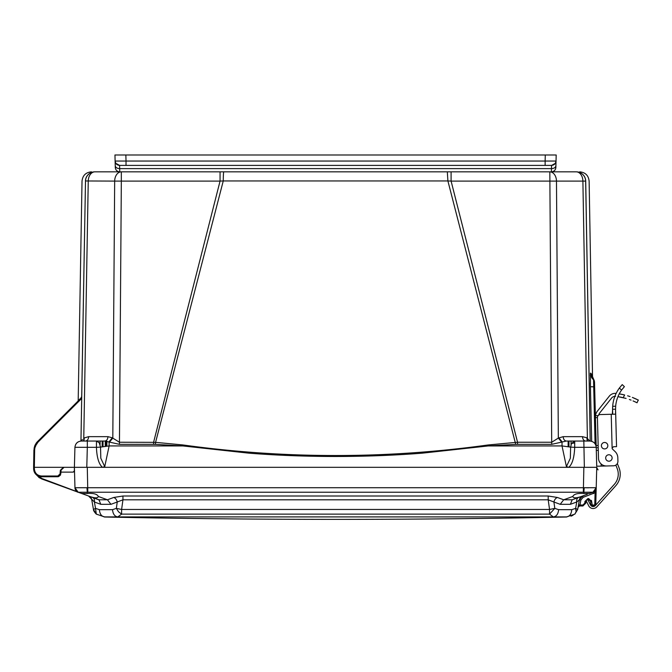 <?xml version="1.0" encoding="UTF-8"?>
<svg xmlns="http://www.w3.org/2000/svg" width="672" height="672" viewBox="0 0 672 672"><rect width="100%" height="100%" fill="white"/><g stroke="black" fill="none" stroke-linecap="round" stroke-linejoin="round"><path stroke-width="1.01" d="M81.32 467.326L34.348 467.317L34.642 450.106C34.734 447.04 35.868 444.36 38.052 442.092L35.574 445.78L38.052 442.092L81.698 398.446L80.959 441.059L85.495 181.096A9.416 9.416 0 0 1 94.912 171.839L220.055 171.839L220.055 181.096L223.255 180.953A9.416 0.563 90 0 1 223.818 171.839L576.232 171.839A9.416 9.416 0 0 1 585.656 181.096L585.707 180.97C590.26 181.138 590.26 181.138 585.707 180.97A9.416 9.408 90 0 0 576.299 171.839C580.843 171.839 580.843 171.839 576.299 171.839L576.232 171.839A9.416 6.661 -90 0 1 580.902 174.544A9.416 6.661 -90 0 1 582.893 181.096L585.656 181.096L590.192 441.059M94.844 171.839C90.308 171.839 90.308 171.839 94.844 171.839L94.844 171.839A9.416 9.408 -90 0 0 85.445 180.97C80.884 181.138 80.884 181.138 85.445 180.97L114.668 181.096A9.416 6.661 -90 0 1 121.33 171.839L121.33 181.096L220.055 181.096L153.602 442.243L153.602 444.343L119.44 444.343L104.807 441.042C106.697 440.79 107.747 439.328 107.957 436.657L112.291 437.8L119.44 442.243L155.585 442.344L223.255 180.953L447.896 180.953L451.097 181.096L517.549 442.243L488.183 444.956C386.442 459.043 284.701 459.043 182.96 444.956L155.585 442.344L155.417 444.377L153.602 444.343M451.097 171.956L451.097 181.096L582.893 181.096L587.378 438.077L586.849 437.8L589.672 441.042M451.097 171.839L447.325 171.839L447.896 180.953L515.735 444.377L488.326 445.931L422.461 453.146C394.951 455.33 365.988 456.448 335.588 456.49C305.189 456.448 276.217 455.33 248.674 453.146L182.818 445.931L182.96 444.956M85.487 181.734L85.495 181.096A9.416 9.416 0 0 1 94.912 171.839A9.416 6.661 90 0 0 88.25 181.096L83.765 438.077L88.654 436.657L107.957 436.657M582.49 436.657C582.708 439.328 583.758 440.79 585.648 441.042L566.345 441.042L551.704 444.343L517.549 444.343L517.549 442.243L551.704 442.243L549.822 171.839A9.416 6.661 90 0 1 556.475 181.096L558.34 438.077L563.186 436.657L582.49 436.657L586.849 437.8L587.244 441.042M109.662 441.882L112.812 438.077L114.668 181.096L121.33 181.096L119.44 444.343M81.698 398.446L81.724 397.387L37.531 441.58L33.902 450.122L37.531 441.58L36.59 442.63L37.531 441.58L38.052 442.092L37.531 441.58L38.052 442.092L35.574 445.78L38.052 442.092L35.574 445.78L38.052 442.092L37.531 441.58L38.052 442.092L37.531 441.58L38.052 442.092L37.531 441.58L38.052 442.092L37.531 441.58L34.037 448.484L34.885 445.494M81.278 397.824L80.825 398.286L81.253 397.27M78.481 400.63L78.439 400.134M78.196 400.756L77.767 401.344M78.439 400.084L78.002 401.108L78.481 400.344M79.607 399.101L79.296 399.815M85.495 181.096L81.69 397.412M590.218 441.059L585.707 180.97M590.428 386.602L590.36 382.872M590.327 375.472L590.335 374.959M590.36 374.111L590.411 373.321M591.284 374.002L591.36 374.976L591.226 373.649L590.478 373.078L590.436 386.719L591.671 441.328M585.665 181.734L585.656 181.096M551.704 444.343L551.704 442.243L558.34 438.077L561.49 441.882M488.183 444.956L488.326 445.931L562.019 445.931L562.019 441.714L558.86 437.8M112.291 437.8L109.133 441.714L109.133 445.931L182.818 445.931L155.417 444.377M81.917 440.269L82.396 439.547M97.507 441.042L85.504 441.042C87.377 440.773 88.427 439.312 88.654 436.657M81.371 441.042C77.532 441.403 75.382 443.495 74.928 447.325C75.407 443.52 77.557 441.428 81.371 441.042L97.7 441.042M83.899 441.042L84.302 437.8L83.899 441.042M590.478 373.078A9.416 9.416 -54.9 0 0 593.544 379.814L595.073 443.814M591.352 375.001A9.416 9.416 130.8 0 1 591.217 373.632L594.292 380.73L594.636 386.854L594.51 381.931L593.544 379.814M593.737 380.008L594.51 381.755L594.636 386.87L590.436 386.719M585.631 441.042L574.711 441.042L574.703 447.325L570.62 447.124L570.343 458.22L566.412 466.637L562.019 445.931L570.62 447.124L571.494 443.486L574.711 441.042L566.345 441.042C564.463 440.773 563.413 439.312 563.186 436.657M517.549 444.343L515.735 444.377M74.928 447.317L87.318 447.325L86.789 467.317L102.53 467.317L104.731 466.637L100.808 458.22L100.531 447.124L109.133 445.931L104.731 466.637M102.53 467.317L568.73 467.317L566.412 466.637M83.765 438.077L83.614 441.042M96.44 441.042L99.254 442.806L100.531 447.124L96.44 447.325L96.44 441.042L104.815 441.042M84.949 441.042L82.849 441.042M39.278 475.642L38.245 475.196M583.876 467.317L588.244 467.317M34.524 472.475L33.625 468.947C34.163 473.693 36.809 476.288 41.563 476.742L57.817 476.742L60.774 474.029L61.127 470.039L64.092 467.317L63.05 467.51L61.127 470.022L64.092 467.317L60.362 470.24L60.035 473.97L57.817 476.011L41.563 476.011C37.254 475.6 34.852 473.248 34.373 468.947L34.348 467.317L33.6 467.317L33.625 468.947C34.919 474.373 37.565 476.977 41.563 476.742L41.168 476.734M74.323 471.45L74.399 467.317L78.028 467.317M585.942 467.317L590.965 467.317M591.755 467.317L593.116 467.317M595.619 489.93L596.215 487.704L595.77 504.546L596.215 487.704A4.956 4.956 0 0 1 592.956 492.232L594.208 491.56L595.09 492.719L594.779 504.546L594.283 505.025L595.77 504.546L594.283 505.991L595.77 504.546L594.283 505.991L595.77 504.546L596.215 487.704A4.956 4.956 0 0 1 592.956 492.232L583.859 492.24L583.859 493.483L589.504 493.483L592.956 492.232L594.208 491.56L596.215 487.704L596.744 467.317L568.73 467.317C572.267 464.327 574.258 457.657 574.703 447.325L596.224 447.325L594.636 386.87M74.5 471.013L73.08 472.13L60.942 472.13L61.127 470.039L60.942 472.13L61.127 470.039L60.942 472.13L61.127 470.039L64 467.317M33.919 449.677L33.6 467.317M36.364 444.234L35.616 445.67M36.07 443.335L34.583 446.275M102.43 467.317C98.801 464.041 96.81 457.372 96.44 447.325L87.318 447.325L87.318 441.042L85.512 441.042M587.538 441.042L587.378 438.077M587.21 441.042L588.655 441.042M584.354 467.317L583.834 441.042L589.781 441.042C593.594 441.37 595.745 443.461 596.224 447.325L596.224 447.317M40.454 476.666L39.161 476.372M60.362 470.24L61.127 470.03L61.06 470.837M593.326 467.317L596.744 467.317L596.215 487.704C595.753 490.19 594.67 491.702 592.956 492.232L596.182 487.721L74.962 487.721L74.399 467.317L74.844 450.484M596.686 465.016L595.434 417.127L595.51 415.682L595.451 417.665L597.433 417.614A2.974 2.974 0 0 1 600.323 414.565L611.226 414.28L612.116 448.165L613.477 446.729L616.543 446.645L615.686 413.952L615.569 409.702L615.577 414.162L611.226 414.28M36.59 442.63L37.531 441.58L33.902 450.122L37.531 441.58L33.902 450.122L37.531 441.58L33.902 450.122L34.642 450.122L33.902 450.122M589.781 441.042C593.62 441.403 595.762 443.495 596.224 447.325C595.762 443.495 593.62 441.403 589.781 441.042C593.628 441.412 595.77 443.503 596.224 447.325L596.719 466.234L601.18 466.116L601.121 463.949M58.481 476.666L60.505 475.037M105.68 441.084L105.697 446.317L105.68 441.084M618.988 467.678L617.333 463.529L618.988 467.678A17.354 17.354 0 0 1 615.796 485.688L596.82 506.873A4.956 4.956 0 0 1 588.689 505.772L586.043 500.438L587.824 499.556L590.461 504.89A2.974 2.974 0 0 0 595.342 505.554L614.326 484.369A15.372 15.372 0 0 0 617.148 468.418L615.829 465.108M598.13 415.615L595.51 415.682A9.416 9.416 0 0 1 597.475 411.02L609.286 396.178A7.434 7.434 0 0 1 615.905 393.414C614.082 393.364 614.082 393.364 615.905 393.414A64.949 64.949 0 0 1 616.132 393.439M613.788 396.547L614.225 396.43L613.788 396.547M634.855 401.705L635.477 401.999M637.039 402.763L633.091 400.924L637.048 402.772L638.24 400.042M626.094 398.446L624.952 398.126L626.094 398.446M623.087 394.607L624.616 394.968C642.516 401.302 642.516 401.302 624.616 394.968L619.248 393.868A64.949 64.949 0 0 1 624.616 394.968L623.221 397.69C641.18 403.914 641.18 403.914 623.221 397.69A61.975 61.975 0 0 0 617.946 396.673L623.633 397.782M629.378 399.487L631.067 400.109M619.248 393.868L622.516 394.481L619.248 393.868M634.511 398.303L636.065 398.992M638.148 399.991L637.426 399.638M636.779 399.319L636.166 399.034M629.975 396.547L627.606 395.791L629.975 396.547M614.468 397.488L614.015 398.908L614.468 397.488M612.679 406.308L612.612 407.425L612.679 406.308A35.288 35.288 0 0 1 619.374 388.046L622.23 384.611L624.389 386.66L621.55 390.113A32.315 32.315 0 0 0 615.67 406.224L615.569 409.702L615.56 409.206L612.587 409.282L612.595 409.777L612.679 406.308L615.67 406.224M612.612 407.467L612.587 409.046L612.612 407.467M616.871 399.748L617.324 398.328M612.713 414.036L612.595 409.777L612.335 414.246M615.04 451.508L612.553 449.14A1.403 1.403 0 0 1 612.116 448.165A1.403 1.403 0 0 0 612.553 449.14L615.04 451.508A8.921 8.921 0 0 1 617.82 457.75L617.912 461.219A4.46 4.46 0 0 1 613.57 465.797L606.631 465.973A7.93 7.93 0 0 1 598.492 458.254L597.433 417.614M617.82 457.75L617.912 461.219M613.57 465.797L606.631 465.973M607.606 444.503A3.226 3.226 0 0 0 603.036 442.882A3.226 3.226 0 0 0 602.036 447.628A3.226 3.226 0 0 0 606.866 447.997M615.796 485.688L596.82 506.873M595.51 415.682L595.434 417.127M598.282 450.324L596.476 450.374L596.282 449.711M609.109 465.914L601.18 466.116M614.872 396.354A4.46 4.46 0 0 0 611.612 398.026L599.802 412.868A6.443 6.443 0 0 0 598.643 415.136M597.475 411.02L609.286 396.178M615.586 396.371C613.158 396.539 613.158 396.539 615.586 396.371M625.624 398.311L617.946 396.673M628.614 396.102L630.017 396.564M633.184 397.748L634.225 398.177M638.4 400.117L632.36 397.421M629.941 396.539L628.463 396.052M615.947 393.422L615.905 393.414C614.082 393.364 614.082 393.364 615.905 393.414C614.082 393.364 614.082 393.364 615.905 393.414M633.931 398.051L632.89 397.622M617.526 390.852L618.307 389.592M620.021 392.482L620.802 391.213L620.021 392.482M615.569 409.702L615.686 413.952M607.832 445.612A3.226 3.226 0 0 1 603.078 448.526A3.226 3.226 0 0 1 602.927 442.949A3.226 3.226 0 0 1 607.832 445.612M605.682 458.069A3.226 3.226 0 0 1 610.436 455.146A3.226 3.226 0 0 1 610.588 460.732A3.226 3.226 0 0 1 605.682 458.069M612.553 449.14A1.403 1.403 0 0 1 612.116 448.165M566.521 516.911L566.521 516.911C569.629 516.457 571.376 514.046 571.763 509.67L558.617 509.67C558.214 514.046 556.466 516.457 553.358 516.911L566.521 516.911L574.846 514.122L577.685 509.468L574.846 514.122L576.089 511.787L575.618 508.376L571.763 509.67M104.622 516.911L553.358 516.911L549.545 514.122L121.607 514.122L117.785 516.911C114.685 516.457 112.93 514.046 112.535 509.67L99.389 509.67C99.775 514.046 101.522 516.457 104.622 516.911L96.306 514.122L93.458 509.468L91.753 499.808L93.467 509.494C93.366 510.485 94.315 512.03 96.314 514.147M571.007 516.163L573.09 515.239M558.617 509.67L554.803 508.376L549.545 514.122L549.545 509.468L121.607 509.468L121.607 514.122L118.516 511.787L116.348 508.376L112.535 509.67M548.201 496.003L122.951 496.003L122.951 499.808L117.239 502.001L116.348 508.376L121.607 509.468L122.951 499.808L548.201 499.808L548.201 496.003L557.416 497.473A4.956 3.419 110.3 0 0 553.913 502.001L548.201 499.808L549.545 509.468L554.803 508.376L553.913 502.001L560.196 504.319L570.377 504.319L576.761 501.992L575.618 508.376L577.685 509.468L579.39 499.808L577.685 509.468M99.389 509.67L95.525 508.376L96.306 514.122M93.467 509.494L95.525 508.376L94.399 502.001L100.775 504.319L110.947 504.319L117.239 502.001A4.956 3.419 -110.3 0 0 113.728 497.473L122.951 496.003M595.77 504.546L596.072 488.754A4.956 4.956 0 0 0 596.215 487.704L596.072 488.754A4.956 4.956 0 0 0 596.215 487.704L595.09 492.719L583.086 497.364L582.582 496.003L579.39 499.808L578.5 504.882M582.582 496.003L583.086 497.364L580.86 500.027L579.978 505.025L578.508 504.806L578.088 507.217L579.474 505.991M578.483 506.436L578.088 507.209M560.196 504.319L563.707 499.792L572.183 499.792L570.377 504.319M580.381 497.599A4.956 4.956 0 0 0 579.39 499.808L576.744 502.001A4.956 3.368 -110 0 1 578.558 497.473L581.288 496.474C576.156 498.288 573.334 498.288 572.813 496.474L572.905 496.91M100.775 504.319L98.969 499.792L107.444 499.792L110.947 504.319M81.64 493.483L87.284 493.483C93.5 493.063 97.18 494.046 98.339 496.448L98.339 496.474C97.818 498.288 94.987 498.288 89.855 496.474L78.212 492.24L88.57 496.003L94.399 502.001A4.956 3.368 110 0 0 92.593 497.473L99.557 500.111M99.548 499.993L89.855 496.474M591.402 500.371L591.646 501.48L588.672 498.582L587.874 498.582L584.909 501.505L584.875 503.076L582.893 505.025L579.978 505.025L578.088 507.217L579.55 505.991L582.893 505.991L585.866 503.068L585.908 501.304M580.86 500.027L579.39 499.808A4.956 4.956 0 0 1 582.431 496.062A4.956 4.956 0 0 0 581.759 496.398A4.956 4.956 0 0 0 581.717 496.415M581.7 496.432A4.956 4.956 0 0 0 580.39 497.582M582.431 496.062L580.364 497.624L579.407 499.741M579.852 498.431L579.407 499.724M572.183 499.792L587.294 494.29M583.859 493.483C577.651 493.063 573.972 494.046 572.813 496.448L563.707 499.792L557.416 497.473M91.753 499.808A4.956 4.956 0 0 0 88.57 496.003L92.593 497.473M86.957 487.721L87.284 492.24L78.212 492.24L41.756 478.968L78.196 492.232L41.756 478.968L35.532 473.962L39.438 477.842M95.861 497.876L96.928 497.767M576.584 497.776L578.466 497.381M578.76 497.398L580.868 496.633M594.922 490.904L592.956 492.232A4.956 4.956 0 0 0 594.048 491.669A4.956 4.956 0 0 1 592.956 492.232L593.67 493.508M77.196 491.736L41.924 478.514L37.405 475.566M33.608 466.889L33.6 467.309L33.608 466.889M74.962 487.721L78.212 492.24L77.255 491.77M38.758 477.38L41.756 478.968L38.758 477.38L39.446 477.271M76.356 491.047L74.936 487.704A4.956 4.956 0 0 0 78.196 492.232A4.956 4.956 0 0 1 74.936 487.704C76.171 490.913 77.263 492.416 78.212 492.24L77.944 492.131M595.854 489.434L595.661 489.854L595.854 489.434M595.636 489.896L596.056 488.83M584.909 501.505L585.9 501.48L585.866 503.068L582.893 505.991L585.866 503.068L585.9 501.497M590.654 501.455L591.646 501.48L592.225 505.025L590.738 504.546L592.225 505.991L590.738 504.546L590.654 501.48L588.773 499.548M594.283 505.991L592.225 505.991L590.738 504.546L592.225 505.991L592.225 505.025L594.283 505.025L594.283 505.991M586.396 500.212L588.672 499.548L588.672 498.582M585.808 503.076L584.875 503.076L585.866 503.068L582.893 505.991L582.893 505.025M586.32 500.304L587.882 499.548L586.32 500.304M586.564 500.052L587.37 499.615M594.208 491.56A4.956 4.956 0 0 0 595.266 490.484A4.956 4.956 0 0 1 594.208 491.56L595.585 489.989M584.195 487.721L583.859 492.24L583.33 492.232L583.859 467.317L74.399 467.317L74.928 447.325L74.491 463.848M74.054 471.761L73.08 472.13L74.054 471.761M74.567 470.686L73.08 472.13M586.16 487.763L588.437 487.805M595.543 490.064A4.956 4.956 0 0 0 596.064 488.788A4.956 4.956 0 0 1 595.543 490.064M597.584 469.342L596.744 467.317L583.859 467.317M80.581 467.326L79.901 467.326M80.195 467.326L84.294 467.326M586.849 467.326L590.957 467.326M74.651 467.326L77.809 467.317M163.254 171.839L162.422 171.839M541.531 171.839L540.691 171.839M550.696 171.839L549.864 171.839M555.618 168.848L555.862 167.496C555.526 170.125 554.039 171.578 551.401 171.839L551.452 168.622L119.7 168.622L119.742 171.839L223.818 171.839M119.742 171.839C117.088 171.595 115.601 170.142 115.282 167.496C115.601 170.142 117.088 171.595 119.742 171.839C117.104 171.578 115.618 170.125 115.282 167.496C115.601 170.142 117.088 171.595 119.742 171.839M115.802 163.313L115.114 161.053C115.433 163.699 116.92 165.144 119.574 165.396L115.802 163.313L119.574 165.396L126.017 165.396L119.574 165.396L119.7 168.622C117.046 168.47 115.559 167.504 115.24 165.724L114.954 154.988L556.189 154.988L555.862 167.496C555.551 170.142 554.064 171.595 551.401 171.839C554.064 171.595 555.551 170.142 555.862 167.496L555.912 165.724C555.593 167.504 554.106 168.47 551.452 168.622L551.578 165.396L555.324 163.355L551.578 165.396L545.135 165.396L551.578 165.396C554.232 165.144 555.719 163.699 556.038 161.053L556.038 161.011M115.114 161.011L115.273 166.992M114.954 154.988L115.114 161.095L114.954 154.988M545.286 154.988L545.135 161.053L556.038 161.053L556.189 154.988L555.878 166.992M556.038 161.053L555.324 163.355M115.114 161.053L126.017 161.053L126.017 165.396L545.135 165.396L545.135 161.053L126.017 161.053L125.857 154.988M161.414 154.988L159.953 154.988M122.396 154.988L121.111 154.988M512.971 154.988L514.416 154.988M547.898 154.988L550.242 154.988L547.898 154.988M548.755 154.988L550.04 154.988M78.481 400.042L78.044 401.066L78.481 400.042M34.373 468.947L33.625 468.947L34.373 468.947L33.625 468.947L35.524 473.962M57.817 476.742L57.817 476.011L57.817 476.742M41.563 476.742L41.563 476.011M60.774 474.029L60.035 473.97M574.703 442.873L571.494 443.486M106.915 441.235L106.84 446.174L106.915 441.235M100.103 441.042L100.078 444.511M571.074 444.511L571.04 441.042M102.211 441.042L102.152 446.83M568.991 446.83L568.94 441.042M105.244 441.05L105.26 446.376L105.244 441.05M568.126 446.695L568.126 441.042M103.026 441.042L103.026 446.695M598.156 445.511L596.173 445.561M596.232 447.779L598.214 447.728M619.374 388.046L621.55 390.113M98.339 496.474L107.444 499.792L113.728 497.473M578.088 507.217L579.55 505.991L578.096 507.158M87.284 493.483L87.284 492.24L87.822 492.232L583.33 492.232M594.779 504.546L594.283 505.025M592.225 505.025L591.73 504.546M87.284 467.317L87.822 492.232M593.393 492.047L592.956 492.232L593.46 493.592M587.882 498.582L587.807 499.548M510.518 171.839L508.687 171.839M78.196 400.352L82.026 181.096C82.656 175.459 85.798 172.376 91.442 171.839M593.552 379.646L592.561 378.294L589.126 181.096C588.487 175.459 585.346 172.376 579.709 171.839M591.352 374.993L591.326 374.766C591.982 375.908 590.142 374.531 593.72 379.831M82.026 441.042L82.446 441.042M34.919 445.427L35.179 444.856M36.036 443.386L36.406 442.865M36.826 442.344L37.204 441.916M589.126 441.042L588.706 441.042M566.345 441.042L574.703 441.042M34.549 472.517L36.582 474.986M36.607 475.003L39.094 476.347M61.404 469.022L61.127 470.03L63.512 467.376M33.625 468.947L33.718 469.988M33.936 470.996L34.398 472.214M34.726 472.836L35.389 473.794M596.929 468.031L598.072 469.904M74.432 466.276L74.441 465.839M596.719 466.276L596.711 465.839M106.487 441.168L106.403 446.233M102.589 441.042L102.589 446.762M568.562 441.042L568.562 446.762M104.479 517.012C258.544 520.162 412.608 520.162 566.672 517.012M566.42 517.012L574.946 514.055M96.197 514.055L104.731 517.012M574.837 514.147L577.685 509.494M583.808 495.726L582.775 495.936M92.585 497.473L90.989 496.885M596.215 487.704L596.072 488.754M592.939 492.24L589.873 493.349M115.206 164.556L115.164 162.842M115.13 161.557L115.114 161.095M555.954 164.06L555.988 162.842"/></g></svg>
